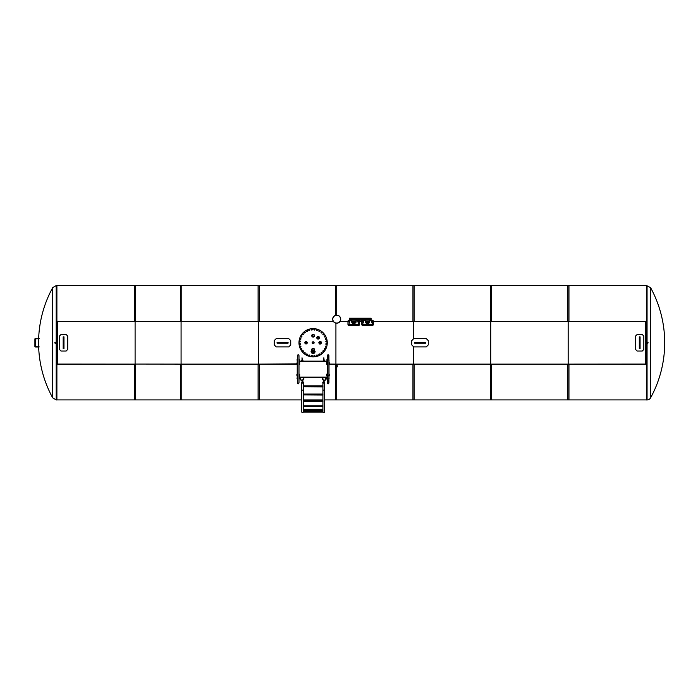 <?xml version="1.0" encoding="UTF-8"?>
<svg xmlns="http://www.w3.org/2000/svg" width="698" height="698" viewBox="0 0 698 698"><rect width="100%" height="100%" fill="white"/><g stroke="black" fill="none" stroke-linecap="round" stroke-linejoin="round"><path stroke-width="1.05" d="M313.123 343.556A0.803 0.803 0 0 1 312.434 342.36A0.803 0.803 0 0 1 313.812 342.36A0.803 0.803 0 0 1 313.123 343.556M312.154 342.762A0.977 0.977 0 0 1 313.123 341.784A0.977 0.977 0 0 1 314.1 342.762A0.977 0.977 0 0 1 313.123 343.73A0.977 0.977 0 0 1 312.154 342.762A0.977 0.977 0 0 1 313.123 341.784A0.977 0.977 0 0 1 314.1 342.762A0.977 0.977 0 0 1 313.123 343.73A0.977 0.977 0 0 1 312.154 342.762A0.995 0.995 0 0 1 313.123 341.767A0.995 0.995 0 0 1 314.117 342.762A0.995 0.995 0 0 1 313.123 343.748A0.995 0.995 0 0 1 312.128 342.762M645.589 321.464L645.589 364.051L645.589 321.464M490.755 364.051L490.755 321.464L490.755 364.051M568.172 321.464L568.172 364.051L568.172 321.464M413.338 364.051L413.338 346.845L413.338 364.051M413.338 338.67L413.338 321.464L413.338 338.67M258.496 364.051L258.496 321.464L258.496 364.051M335.921 323.13L335.921 364.051L335.921 323.13M181.079 364.051L181.079 321.464L181.079 364.051M411.759 340.598L413.731 338.635L426.304 338.635L428.267 340.598L428.267 344.917L426.304 346.889L413.731 346.889L411.759 344.917L411.759 340.598M414.612 342.369L425.614 342.369L425.614 343.154L414.612 343.154L414.612 342.369M274.218 340.598L276.181 338.635L288.763 338.635L290.726 340.598L290.726 344.917L288.763 346.889L276.181 346.889L274.218 344.917L274.218 340.598M277.071 342.369L288.073 342.369L288.073 343.154L277.071 343.154L277.071 342.369M643.818 349.471L643.818 336.043L642.247 334.482L637.143 334.482L635.573 336.043L635.573 349.471L637.143 351.042L642.247 351.042L643.818 349.471M640.083 336.864L640.083 348.651L639.298 348.651L639.298 336.864L640.083 336.864M646.374 364.112L567.779 364.112L567.779 399.902L646.374 399.902M646.374 285.622L567.779 285.622L567.779 321.403L646.374 321.403M646.374 321.464L567.779 321.403M646.374 364.051L567.779 364.112M568.957 321.403L568.957 285.622L490.362 285.622L490.362 321.403L568.957 321.464L490.362 321.403M568.957 399.902L568.957 364.112L490.362 364.112L490.362 399.902L568.957 399.902M490.362 364.112L568.957 364.112M491.54 321.403L491.54 285.622L412.946 285.622L412.946 321.403L491.54 321.464L412.946 321.403M491.54 399.902L491.54 364.112L412.946 364.112L412.946 399.902L491.54 399.902M412.946 364.112L491.54 364.112M373.386 321.403L414.123 321.403L414.123 285.622L335.52 285.622L335.52 315.33M414.123 399.902L414.123 364.112L335.52 364.112L335.52 399.902L414.123 399.902M340.057 321.403L347.962 321.403M359.636 321.403L361.721 321.403M335.52 364.112L414.123 364.112M373.386 321.464L414.123 321.403M361.721 321.464L359.636 321.464M347.962 321.464L340.022 321.464M336.706 315.147L336.706 285.622L258.103 285.622L258.103 321.403L333.347 321.403M324.579 399.902L336.706 399.902L336.706 367.549M336.436 367.104L335.904 365.874L336.706 365.42L336.706 364.112L329.037 364.112M296.868 364.112L258.103 364.112L258.103 399.902L301.676 399.902M329.377 364.051L336.706 364.112M333.382 321.464L258.103 321.403M297.427 363.859L258.103 364.112M329.011 361.145L329.011 377.452M297.235 377.452L297.235 361.145M298.988 361.302L327.257 361.302M298.988 361.145L327.257 361.145M327.257 377.295L298.988 377.295M327.257 377.452L298.988 377.452M328.924 359.74A0.951 0.951 0 0 1 328.924 360.648M327.257 360.648A0.951 0.951 0 0 1 327.257 359.74M298.988 359.74A0.951 0.951 0 0 1 298.988 360.648M297.322 360.648A0.951 0.951 0 0 1 297.322 359.74M297.182 378.072L297.217 378.508M298.988 377.95A0.951 0.951 0 0 1 298.988 378.857M297.322 378.857A0.951 0.951 0 0 1 297.322 377.95M328.924 377.95A0.951 0.951 0 0 1 328.924 378.857M327.257 378.857A0.951 0.951 0 0 1 327.257 377.95M328.924 360.849L328.924 377.749M297.322 377.749L297.322 360.849M302.025 359.967L301.632 361.145M324.622 361.145L324.23 359.967M327.257 361.494L298.988 361.494M298.988 377.095L327.257 377.095M327.144 378.726L327.144 378.072M326.716 378.072L327.092 378.813M299.076 378.639L299.076 378.168M299.11 378.072L299.154 378.813L299.529 378.072M299.076 360.43L299.076 359.959M299.11 359.871L299.154 360.604L299.529 359.871M326.716 359.871L327.092 360.604M323.837 360.883L323.837 360.229M323.41 360.229L323.785 360.962M303.002 360.744L302.792 360.142L302.836 360.883M301.606 360.761L301.335 360.247M302.417 360.229L302.792 360.962M302.025 361.145L302.025 357.804L302.417 361.145M323.837 361.145L323.837 357.804L324.23 361.145M300.69 377.452L300.69 379.415L300.219 379.415L300.69 379.415A0.55 0.55 0 0 0 301.239 379.965L301.239 380.436L302.313 379.965M302.705 379.965L302.81 380.436L302.81 379.965A0.55 0.55 0 0 0 303.36 379.415L303.831 379.415L303.36 379.415L303.36 377.452M322.886 377.452L322.886 379.415L322.415 379.415L322.886 379.415A0.55 0.55 0 0 0 323.436 379.965L323.436 380.436L323.549 379.965M323.942 379.965L325.015 380.436L325.015 379.965A0.55 0.55 0 0 0 325.565 379.415L326.036 379.415L325.565 379.415L325.565 377.452M298.988 363.571L299.599 363.475L298.988 363.388M298.988 362.672L299.678 362.672L298.988 363.1M299.678 362.672L298.988 362.515M298.988 364.443L299.678 364.443L299.678 363.1M296.947 364.243L296.833 363.161M296.912 363.789L296.912 363.161M298.988 375.358L299.599 375.271L298.988 375.175M298.988 375.646L299.678 375.646L299.678 374.303L298.988 374.303M299.678 375.646L298.988 375.681L299.678 376.231L298.988 376.231M296.868 374.503L297.427 374.887M297.095 375.934L296.833 374.957M296.929 375.803L296.912 374.957M327.257 375.027L326.647 375.114L327.257 375.21M327.257 375.925L326.568 375.925L327.257 375.498M326.568 375.925L327.257 376.082M327.257 374.739L326.568 374.739L327.257 374.704L326.568 374.154L327.257 374.154M326.568 374.739L326.568 375.498M329.377 375.882L328.819 375.498M329.273 374.451L329.299 375.681M329.395 375.463L329.395 374.564M329.037 375.192L329.037 374.739M327.257 363.239L326.647 363.326L327.257 363.414M327.257 364.138L326.568 364.138L327.257 363.702M326.568 364.138L327.257 364.286M327.257 362.951L326.568 362.951L327.257 362.908L326.568 362.367L327.257 362.367M326.568 362.951L326.568 363.702M329.273 362.663L329.299 363.894M329.395 363.675L329.316 362.977M329.037 378.639L329.063 378.072M297.182 378.604L296.912 378.098M297.182 360.395L296.912 359.889M329.037 360.43L329.063 359.871M322.912 382.905L322.912 385.881M322.912 386.867L322.912 389.597A0.829 0.558 0 0 0 324.579 389.597L324.579 382.905M322.947 411.951A0.829 0.829 0 0 0 324.579 411.698L324.579 389.597M301.676 382.905L301.676 389.597A0.829 0.558 0 0 0 303.342 389.597L303.342 386.867M301.676 389.597L301.676 411.698A0.829 0.829 0 0 0 303.298 411.951M322.947 412.073L303.298 412.073M303.342 411.009L322.912 411.009M303.298 411.995L322.947 411.995M322.947 410.223L303.298 410.11L322.947 410.223M303.342 409.246L322.912 409.246M323.549 382.521L323.549 379.887M303.298 394.902L322.947 395.016L322.947 394.152L303.298 394.152L303.298 394.902L322.947 394.902M322.912 394.038L303.342 394.038M303.298 386.744L322.947 386.867L322.947 386.003L303.298 386.003L303.298 386.744L322.947 386.744M322.947 385.881L303.298 385.881M303.298 406.69L322.947 406.803L303.298 406.69L303.298 405.939M322.912 405.826L303.342 405.826M303.298 401.577L322.947 401.699L322.947 400.835L303.298 400.835L303.298 401.577L322.947 401.577M322.912 400.713L303.342 400.713M301.527 382.487A0.986 0.654 0 0 0 303.482 382.487M303.49 382.556L303.49 382.408A0.986 0.654 0 0 0 302.705 381.771M302.313 381.771A0.986 0.654 0 0 0 302.504 383.062A0.986 0.654 0 0 0 303.49 382.408M323.942 379.887L323.942 382.443M322.764 382.487A0.986 0.654 0 0 0 324.718 382.487M324.727 382.556L324.727 382.408A0.986 0.654 0 0 0 323.942 381.771M323.549 381.771A0.986 0.654 0 0 0 323.741 383.062A0.986 0.654 0 0 0 324.727 382.408M297.374 378.124L297.374 378.674L297.374 378.124M297.453 378.848A0.829 0.829 0 0 1 297.322 378.403M298.988 378.403A0.829 0.829 0 0 1 298.866 378.848M298.395 383.76L297.915 383.76M297.322 382.862L297.453 382.356M298.866 382.356L298.988 382.862M298.988 355.631C298.439 354.558 297.88 354.558 297.322 355.631L297.322 382.966C297.88 384.04 298.439 384.04 298.988 382.966L298.988 355.631M297.915 354.828L298.395 354.828M298.988 355.736L298.866 356.233M297.453 356.233L297.322 355.736M297.374 359.915L297.374 360.473L297.374 359.915M298.866 359.749A0.829 0.829 0 0 1 298.988 360.194M297.322 360.194A0.829 0.829 0 0 1 297.453 359.749M328.88 378.124L328.88 378.674M327.388 378.848A0.829 0.829 0 0 1 327.257 378.403L327.257 378.403M328.793 382.356L328.924 378.403A0.829 0.829 0 0 1 328.793 378.848M328.33 383.76L327.851 383.76M327.257 382.862L327.388 382.356M328.924 355.631C328.365 354.558 327.816 354.558 327.257 355.631L327.257 382.966C327.816 384.04 328.365 384.04 328.924 382.966L328.924 355.631M327.851 354.828L328.33 354.828M328.793 359.749A0.829 0.829 0 0 1 328.924 360.194L328.793 356.233M327.388 356.233L327.257 355.736M327.257 360.194L327.257 360.194A0.829 0.829 0 0 1 327.388 359.749M328.88 359.915L328.88 360.473M340.633 319.178A3.926 3.926 0 0 0 336.706 315.252A3.926 3.926 0 0 0 332.772 319.178A3.926 3.926 0 0 0 336.706 323.113A3.926 3.926 0 0 0 340.633 319.178A3.926 3.926 0 0 0 336.706 315.252A3.926 3.926 0 0 0 332.772 319.178A3.926 3.926 0 0 0 336.706 323.113A3.926 3.926 0 0 0 340.633 319.178M340.729 319.178A4.031 4.031 0 0 0 336.706 315.147A4.031 4.031 0 0 0 332.676 319.178A4.031 4.031 0 0 0 336.706 323.209A4.031 4.031 0 0 0 340.729 319.178A4.031 4.031 0 0 0 336.706 315.147A4.031 4.031 0 0 0 332.676 319.178A4.031 4.031 0 0 0 336.706 323.209A4.031 4.031 0 0 0 340.729 319.178M336.497 367.549L336.968 367.078M336.959 365.604L336.645 365.551A0.785 0.785 0 0 0 336.584 365.56L336.305 365.673A0.785 0.785 0 0 1 336.41 365.612L336.41 365.647A0.75 0.75 0 0 1 336.497 365.621L336.471 365.586A0.785 0.785 0 0 1 336.584 365.569L336.576 365.604A0.75 0.75 0 0 1 336.829 365.604L336.82 365.56A0.785 0.785 0 0 1 336.933 365.586L336.907 365.621A0.75 0.75 0 0 1 336.994 365.647L336.994 365.604A0.785 0.785 0 0 0 336.933 365.586M337.256 366.337A0.55 0.55 0 0 1 336.427 366.816A0.55 0.55 0 0 1 336.427 365.857A0.55 0.55 0 0 1 337.256 366.337M336.706 365.42L337.5 365.874L336.968 367.104M647.919 342.762L647.369 343.076L647.369 342.439L647.919 342.762M647.037 342.762A0.515 0.515 0 0 0 647.814 343.207A0.515 0.515 0 0 0 647.814 342.308A0.515 0.515 0 0 0 647.037 342.762M259.281 321.403L259.281 285.622L180.686 285.622L180.686 321.403L259.281 321.464L180.686 321.403M259.281 399.902L259.281 364.112L180.686 364.112L180.686 399.902L259.281 399.902M180.686 364.112L259.281 364.112M39.132 346.827L35.371 346.67L35.371 338.844L39.132 338.687M39.132 338.53L35.528 338.53M35.528 346.985L39.132 346.985M35.214 346.67L35.214 338.844M34.9 338.844L34.9 346.67M55.613 342.98L54.985 342.901L55.369 342.395L55.613 342.98M54.915 342.439A0.515 0.515 0 0 0 55.255 343.276A0.515 0.515 0 0 0 55.805 342.561A0.515 0.515 0 0 0 54.915 342.439M67.706 349.471L67.706 336.043L66.136 334.482L61.023 334.482L59.452 336.043L59.452 349.471L61.023 351.042L66.136 351.042L67.706 349.471M63.972 336.864L63.972 348.651L63.186 348.651L63.186 336.864L63.972 336.864M650.58 287.663L646.374 285.578L646.374 399.937L647.063 399.937A4.005 4.005 0 0 0 650.58 397.86A114.559 114.559 0 0 0 650.58 287.663L650.58 397.86M134.627 364.112L134.627 399.902L181.785 399.902L181.785 364.112L134.627 364.051L181.785 364.112M134.627 285.622L134.627 321.403L181.785 321.403L181.785 285.622L134.627 285.622M181.785 321.403L134.627 321.403M57.681 364.051L57.681 321.464L57.681 364.051M135.098 321.464L135.098 364.051L135.098 321.464M56.896 399.937L56.896 285.578L56.206 285.578L56.206 399.937L56.896 399.937M38.652 346.985A114.559 114.559 0 0 0 52.699 397.86L52.699 287.663L56.206 285.578M56.896 321.403L135.491 321.403L135.491 285.622L56.896 285.622M56.896 399.902L135.491 399.902L135.491 364.112L56.896 364.112M56.896 364.051L135.491 364.112M56.896 321.464L135.491 321.403M313.123 328.61A14.143 14.143 0 0 1 325.373 349.829A14.143 14.143 0 0 1 300.873 349.829A14.143 14.143 0 0 1 313.123 328.61M313.289 334.726A0.977 0.977 0 0 1 313.873 336.305A0.977 0.977 0 0 1 312.207 336.026A0.977 0.977 0 0 1 313.289 334.726M314.484 335.921A1.379 1.379 0 0 1 312.887 337.047A1.379 1.379 0 0 1 311.762 335.45A1.379 1.379 0 0 1 313.358 334.325A1.379 1.379 0 0 1 314.484 335.921M314.336 350.579A1.422 1.422 0 0 0 313.323 348.424A1.422 1.422 0 0 1 314.336 350.579A1.422 1.422 0 0 0 313.323 348.424L312.931 348.424A1.422 1.422 0 0 0 311.91 350.579A1.422 1.422 0 0 1 312.931 348.424A1.422 1.422 0 0 0 311.91 350.579M314.187 350.361A1.187 1.187 0 0 0 314.309 349.829A1.187 1.187 0 0 1 314.187 350.361A1.187 1.187 0 0 0 313.376 348.668A1.187 1.187 0 0 0 311.936 349.881L311.936 349.907A1.204 1.117 0 0 1 311.945 349.838A25.512 9.763 0 0 0 311.945 349.855A1.204 1.108 180 0 0 311.936 349.925L311.936 349.907A1.213 1.126 0 0 1 311.936 349.829A1.187 1.187 0 0 0 311.936 349.881M311.936 350.283L311.936 350.806M314.309 350.806L314.309 349.829A1.187 1.187 0 0 0 313.123 348.642A1.187 1.187 0 0 0 311.936 349.829L311.936 350.038M314.842 351.94A1.719 1.222 180 0 0 314.85 351.897A1.719 1.222 180 0 0 314.815 351.661L315.322 351.897L314.842 352.089M315.322 351.844L314.815 351.661M311.404 352.089L310.933 351.897L311.43 351.661A1.719 1.222 180 0 0 311.404 351.897A1.719 1.222 180 0 0 311.404 351.94M312.128 350.85A1.405 0.995 -0 0 1 312.879 350.571L313.454 350.701A1.719 1.222 180 0 0 313.123 350.675A1.719 1.222 180 0 0 312.8 350.701L312.8 350.64A1.719 1.222 -0 0 0 311.43 351.609L310.933 351.844M313.376 350.44L312.87 350.527A1.405 0.995 180 0 0 312.783 350.544L312.87 350.501M314.815 351.609A1.719 1.222 -0 0 0 313.454 350.64L313.358 350.588A1.405 0.995 -0 0 1 314.117 350.85M311.421 352.176A1.719 1.222 -0 0 1 311.404 351.993A1.719 1.222 -0 0 1 313.123 350.771A1.719 1.222 -0 0 1 314.85 351.993A1.719 1.222 -0 0 1 314.824 352.176M306.047 341.575A1.187 1.187 0 0 1 307.076 343.346A1.187 1.187 0 0 1 305.026 343.346A1.187 1.187 0 0 1 306.047 341.575M306.518 343.233L305.576 343.233L305.576 342.29L306.518 342.29L306.518 343.233M320.042 342.465L320.042 343.05L320.042 342.448L321.368 342.648L320.225 342.448M320.399 343.154L319.876 342.919L320.277 342.325A0.454 0.454 0 0 0 319.824 342.762A0.454 0.454 0 0 0 320.277 343.207A0.454 0.454 0 0 1 319.824 342.762A0.454 0.454 0 0 1 320.609 342.448L321.289 342.639L320.583 342.448A0.454 0.454 0 0 0 320.277 342.308L320.399 342.369M320.522 343.076L320.583 343.076A0.454 0.454 0 0 1 320.277 343.207A0.454 0.454 0 0 0 320.609 343.067L320.042 343.076M320.696 343.311A0.75 0.75 0 0 0 320.81 343.18A0.75 0.75 0 0 1 320.696 343.311A0.75 0.75 0 0 0 320.81 343.18L321.412 343.128M319.806 342.631L319.536 342.448A0.733 0.733 0 0 1 320.81 342.352L320.836 342.325A0.75 0.75 0 0 0 319.518 342.448A0.75 0.75 0 0 1 320.81 342.334A0.75 0.75 0 0 0 320.199 342.011M321.028 342.962L321.237 342.43L321.028 342.962M319.85 343.425A0.75 0.75 0 0 1 319.518 343.076A0.75 0.75 0 0 0 319.85 343.425A0.733 0.733 0 0 1 319.536 343.076L319.806 342.884M321.159 343.189L320.914 343.992L319.483 343.992L318.768 342.762L319.483 341.523L320.914 341.523L321.377 342.325M320.967 342.98L321.237 342.334L320.94 342.988M320.609 343.974L319.946 343.957M319.876 343.974L320.696 343.957L320.696 343.058L320.277 343.303L320.748 342.997M319.553 342.823L319.824 343.285A0.646 0.646 0 0 0 319.85 343.311A0.646 0.646 0 0 1 319.824 343.285L320.303 343.451M319.728 342.517L319.824 342.229A0.646 0.646 0 0 1 319.928 342.168L320.461 342.212A0.611 0.611 0 0 1 320.548 342.256A0.646 0.646 0 0 0 320.469 342.168L320.461 342.212M319.824 342.229A0.646 0.646 0 0 1 319.928 342.168L320.469 342.168A0.646 0.646 0 0 1 320.574 342.229M319.728 342.997L320.251 342.229L320.748 342.517M321.237 343.18L320.775 343.093M319.85 343.957L319.85 343.058L320.33 343.451M320.626 343.058A0.462 0.462 0 0 1 319.928 343.067A0.462 0.462 0 0 1 319.972 342.413A0.462 0.462 0 0 1 320.626 342.456M309.135 355.247L309.354 355.84L309.135 355.247M309.249 355.23L308.97 355.701L309.519 355.701L309.249 355.23M309.685 355.544A0.445 0.445 0 0 0 309.022 355.16A0.445 0.445 0 0 0 309.022 355.928A0.445 0.445 0 0 0 309.685 355.544M309.519 355.073L309.519 356.015L308.97 356.015L308.97 355.073L309.519 355.073M308.656 355.544A0.593 0.593 0 0 0 309.537 356.059A0.593 0.593 0 0 0 309.537 355.038A0.593 0.593 0 0 0 308.656 355.544M311.648 355.788L311.98 356.32L311.648 355.788M311.753 355.744L311.578 356.259L312.111 356.154L311.753 355.744M312.25 355.971A0.445 0.445 0 0 0 311.526 355.727A0.445 0.445 0 0 0 311.674 356.477A0.445 0.445 0 0 0 312.25 355.971M311.989 355.544L312.172 356.469L311.64 356.573L311.282 356.163L311.989 355.544M311.238 356.172A0.593 0.593 0 0 0 312.207 356.495A0.593 0.593 0 0 0 312.006 355.5A0.593 0.593 0 0 0 311.238 356.172M314.257 355.858L314.353 356.312L314.257 355.858M314.222 355.823L314.65 356.285L314.222 355.823M314.309 355.762L314.24 356.303L314.746 356.093L314.309 355.762M314.842 355.884A0.445 0.445 0 0 0 314.083 355.788A0.445 0.445 0 0 0 314.379 356.495A0.445 0.445 0 0 0 314.842 355.884M314.501 355.518L314.868 356.39L314.362 356.591L313.934 356.259L314.501 355.518M313.891 356.277A0.593 0.593 0 0 0 314.903 356.416A0.593 0.593 0 0 0 314.51 355.474A0.593 0.593 0 0 0 313.891 356.277M316.787 355.387L317.25 355.439L316.787 355.387M316.752 355.361L317.258 355.727L316.752 355.361M316.831 355.282L316.866 355.823L317.32 355.526L316.831 355.282M317.372 355.299A0.445 0.445 0 0 0 316.604 355.352A0.445 0.445 0 0 0 317.032 355.989A0.445 0.445 0 0 0 317.372 355.299M316.971 355.003L317.459 355.238L317.04 356.085L316.552 355.849L316.971 355.003M316.517 355.875A0.593 0.593 0 0 0 317.529 355.806A0.593 0.593 0 0 0 316.962 354.959A0.593 0.593 0 0 0 316.517 355.875M319.134 354.41L319.71 354.671L319.134 354.41M319.204 354.322L319.344 354.846L319.728 354.462L319.204 354.322M319.736 354.226A0.445 0.445 0 0 0 318.995 354.427A0.445 0.445 0 0 0 319.536 354.968A0.445 0.445 0 0 0 319.736 354.226M319.283 354.017L319.806 354.156L319.562 355.064L318.899 354.401L319.283 354.017M319.003 354.959A0.593 0.593 0 0 0 319.989 354.697A0.593 0.593 0 0 0 319.274 353.973A0.593 0.593 0 0 0 319.003 354.959M321.342 353.022L321.787 352.891L321.342 353.022M321.298 353.014L321.909 353.162L321.298 353.014M321.342 352.909L321.577 353.397L321.883 352.944L321.342 352.909M321.848 352.717A0.445 0.445 0 0 0 321.159 353.057A0.445 0.445 0 0 0 321.795 353.485A0.445 0.445 0 0 0 321.848 352.717M321.359 352.595L322.144 353.118L321.839 353.572L321.054 353.048L321.359 352.595M321.272 353.581A0.593 0.593 0 0 0 322.188 353.127A0.593 0.593 0 0 0 321.342 352.56A0.593 0.593 0 0 0 321.272 353.581M323.139 351.225L323.767 351.251L323.139 351.225M323.165 351.111L323.497 351.548L323.706 351.042L323.165 351.111M323.619 350.824A0.445 0.445 0 0 0 323.017 351.295A0.445 0.445 0 0 0 323.724 351.583A0.445 0.445 0 0 0 323.619 350.824M323.122 350.806L323.663 350.728L323.785 351.67L323.244 351.74L323.122 350.806M323.226 351.783A0.593 0.593 0 0 0 324.038 351.155A0.593 0.593 0 0 0 323.095 350.762A0.593 0.593 0 0 0 323.226 351.783M324.596 349.105L325.216 349.009L324.596 349.105M324.596 348.991L325.006 349.358L325.111 348.817L324.596 348.991M324.998 348.625A0.445 0.445 0 0 0 324.491 349.201A0.445 0.445 0 0 0 325.242 349.349A0.445 0.445 0 0 0 324.998 348.625M324.5 348.695L325.425 348.878L325.32 349.419L324.396 349.236L324.5 348.695M324.797 349.637A0.593 0.593 0 0 0 325.469 348.869A0.593 0.593 0 0 0 324.465 348.668A0.593 0.593 0 0 0 324.797 349.637M325.617 346.749L326.202 346.531L325.617 346.749M325.6 346.636L326.071 346.906L326.071 346.365L325.6 346.636M325.914 346.191A0.445 0.445 0 0 0 325.53 346.854A0.445 0.445 0 0 0 326.289 346.854A0.445 0.445 0 0 0 325.914 346.191M325.442 346.365L325.914 346.095L326.385 346.906L325.914 347.185L325.442 346.365M325.914 347.229A0.593 0.593 0 0 0 326.42 346.339A0.593 0.593 0 0 0 325.399 346.339A0.593 0.593 0 0 0 325.914 347.229M326.149 344.227L326.69 343.905L326.149 344.227M326.114 344.131L326.629 344.306L326.524 343.774L326.114 344.131M326.332 343.634A0.445 0.445 0 0 0 326.088 344.358A0.445 0.445 0 0 0 326.839 344.21A0.445 0.445 0 0 0 326.332 343.634M325.905 343.896L326.315 343.529L326.934 344.245L326.01 344.428L325.905 343.896M326.533 344.646A0.593 0.593 0 0 0 326.865 343.678A0.593 0.593 0 0 0 325.861 343.878A0.593 0.593 0 0 0 326.533 344.646M326.228 341.627L326.359 341.191L326.228 341.627M326.193 341.662L326.655 341.235L326.193 341.662M326.132 341.566L326.673 341.636L326.463 341.139L326.132 341.566M326.254 341.043A0.445 0.445 0 0 0 326.149 341.802A0.445 0.445 0 0 0 326.856 341.505A0.445 0.445 0 0 0 326.254 341.043M325.879 341.374L326.751 341.017L326.961 341.523L326.088 341.88L325.879 341.374M326.647 341.994A0.593 0.593 0 0 0 326.777 340.982A0.593 0.593 0 0 0 325.835 341.374A0.593 0.593 0 0 0 326.647 341.994M325.757 339.097L325.8 338.635L325.757 339.097M325.722 339.132L326.097 338.626L325.722 339.132M325.652 339.054L326.193 339.019L325.887 338.565L325.652 339.054M325.661 338.513A0.445 0.445 0 0 0 325.713 339.272A0.445 0.445 0 0 0 326.35 338.853A0.445 0.445 0 0 0 325.661 338.513M325.364 338.914L326.149 338.39L326.455 338.844L325.669 339.368L325.364 338.914M326.236 339.368A0.593 0.593 0 0 0 326.167 338.347A0.593 0.593 0 0 0 325.32 338.914A0.593 0.593 0 0 0 326.236 339.368M324.779 336.741L325.041 336.174L324.779 336.741M324.683 336.68L325.216 336.541L324.823 336.157L324.683 336.68M324.596 336.148A0.445 0.445 0 0 0 324.797 336.89A0.445 0.445 0 0 0 325.338 336.349A0.445 0.445 0 0 0 324.596 336.148M324.378 336.602L325.05 335.93L325.434 336.323L324.771 336.986L324.378 336.602M325.32 336.872A0.593 0.593 0 0 0 325.059 335.886A0.593 0.593 0 0 0 324.334 336.611A0.593 0.593 0 0 0 325.32 336.872M323.392 334.543L323.261 334.098L323.392 334.543M323.375 334.586L323.523 333.976L323.375 334.586M323.279 334.543L323.767 334.298L323.314 334.002L323.279 334.543M323.087 334.037A0.445 0.445 0 0 0 323.427 334.726A0.445 0.445 0 0 0 323.846 334.089A0.445 0.445 0 0 0 323.087 334.037M322.965 334.525L323 333.976L323.942 334.037L323.907 334.586L322.965 334.525M323.942 334.612A0.593 0.593 0 0 0 323.488 333.696A0.593 0.593 0 0 0 322.921 334.543A0.593 0.593 0 0 0 323.942 334.612M321.586 332.745L321.612 332.117L321.586 332.745M321.481 332.719L321.909 332.388L321.412 332.178L321.481 332.719M321.193 332.257A0.445 0.445 0 0 0 321.656 332.867A0.445 0.445 0 0 0 321.953 332.161A0.445 0.445 0 0 0 321.193 332.257M321.167 332.763L321.097 332.222L322.031 332.1L321.673 332.972L321.167 332.763M322.144 332.658A0.593 0.593 0 0 0 321.525 331.847A0.593 0.593 0 0 0 321.132 332.789A0.593 0.593 0 0 0 322.144 332.658M319.475 331.288L319.37 330.66L319.475 331.288M319.361 331.28L319.719 330.869L319.187 330.765L319.361 331.28M318.986 330.887A0.445 0.445 0 0 0 319.562 331.393A0.445 0.445 0 0 0 319.71 330.643A0.445 0.445 0 0 0 318.986 330.887M319.065 331.384L319.248 330.459L319.78 330.564L319.597 331.489L319.065 331.384M319.998 331.088A0.593 0.593 0 0 0 319.23 330.416A0.593 0.593 0 0 0 319.03 331.419A0.593 0.593 0 0 0 319.998 331.088M317.093 330.224L317.171 329.77L317.093 330.224M317.11 330.267L316.892 329.674L317.11 330.267M317.005 330.285L317.276 329.814L316.726 329.814L317.005 330.285M316.56 329.971A0.445 0.445 0 0 0 317.224 330.355A0.445 0.445 0 0 0 317.224 329.587A0.445 0.445 0 0 0 316.56 329.971M316.726 330.442L316.726 329.5L317.276 329.5L317.276 330.442L316.726 330.442M317.59 329.971A0.593 0.593 0 0 0 316.709 329.465A0.593 0.593 0 0 0 316.709 330.486A0.593 0.593 0 0 0 317.59 329.971M314.571 329.692L314.562 329.229L314.571 329.692M314.597 329.726L314.266 329.194L314.597 329.726M314.493 329.77L314.667 329.255L314.135 329.36L314.493 329.77M314.004 329.543A0.445 0.445 0 0 0 314.728 329.796A0.445 0.445 0 0 0 314.58 329.046A0.445 0.445 0 0 0 314.004 329.543M314.257 329.98L313.899 329.569L314.606 328.941L314.964 329.351L314.257 329.98M315.016 329.343A0.593 0.593 0 0 0 314.048 329.02A0.593 0.593 0 0 0 314.248 330.023A0.593 0.593 0 0 0 315.016 329.343M311.936 329.753L312.006 329.212L311.5 329.421L311.936 329.753M311.404 329.631A0.445 0.445 0 0 0 312.163 329.726A0.445 0.445 0 0 0 311.875 329.02A0.445 0.445 0 0 0 311.404 329.631M311.744 329.997L311.308 329.665L311.884 328.924L312.25 329.796L311.744 329.997M312.355 329.238A0.593 0.593 0 0 0 311.343 329.098A0.593 0.593 0 0 0 311.736 330.049A0.593 0.593 0 0 0 312.355 329.238M309.502 330.154L308.987 329.788L309.502 330.154M309.423 330.233L309.389 329.692L308.935 329.988L309.423 330.233M308.874 330.215A0.445 0.445 0 0 0 309.642 330.171A0.445 0.445 0 0 0 309.214 329.535A0.445 0.445 0 0 0 308.874 330.215M309.284 330.512L308.795 330.276L309.214 329.43L309.738 330.215L309.284 330.512M309.738 329.648A0.593 0.593 0 0 0 308.717 329.709A0.593 0.593 0 0 0 309.284 330.564A0.593 0.593 0 0 0 309.738 329.648M307.068 331.088L306.605 331.131L307.068 331.088M307.111 331.105L306.544 330.843L307.111 331.105M307.05 331.192L306.911 330.669L306.518 331.053L307.05 331.192M306.509 331.288A0.445 0.445 0 0 0 307.251 331.088A0.445 0.445 0 0 0 306.71 330.547A0.445 0.445 0 0 0 306.509 331.288M306.963 331.498L306.3 330.835L306.684 330.451L307.356 331.114L306.963 331.498M307.242 330.555A0.593 0.593 0 0 0 306.256 330.826A0.593 0.593 0 0 0 306.98 331.541A0.593 0.593 0 0 0 307.242 330.555M304.956 332.501L304.345 332.353L304.956 332.501M304.913 332.606L304.668 332.117L304.363 332.571L304.913 332.606M304.398 332.798A0.445 0.445 0 0 0 305.087 332.457A0.445 0.445 0 0 0 304.45 332.03A0.445 0.445 0 0 0 304.398 332.798M304.886 332.92L304.101 332.396L304.407 331.943L305.192 332.466L304.886 332.92M304.974 331.943A0.593 0.593 0 0 0 304.058 332.388A0.593 0.593 0 0 0 304.913 332.955A0.593 0.593 0 0 0 304.974 331.943M303.106 334.298L302.478 334.272L303.106 334.298M303.089 334.403L302.757 333.967L302.548 334.473L303.089 334.403M302.627 334.691A0.445 0.445 0 0 0 303.237 334.22A0.445 0.445 0 0 0 302.522 333.932A0.445 0.445 0 0 0 302.627 334.691M303.124 334.717L302.583 334.787L302.461 333.853L303.002 333.775L303.124 334.717M303.019 333.74A0.593 0.593 0 0 0 302.208 334.359A0.593 0.593 0 0 0 303.15 334.752A0.593 0.593 0 0 0 303.019 333.74M301.606 336.419L301.17 336.253L301.606 336.419M301.649 336.41L301.03 336.506L301.649 336.41M301.649 336.523L301.239 336.166L301.135 336.698L301.649 336.523M301.257 336.89A0.445 0.445 0 0 0 301.763 336.314A0.445 0.445 0 0 0 301.004 336.166A0.445 0.445 0 0 0 301.257 336.89M301.745 336.82L300.821 336.637L300.934 336.104L301.449 335.921L301.745 336.82M301.457 335.878A0.593 0.593 0 0 0 300.786 336.645A0.593 0.593 0 0 0 301.78 336.846A0.593 0.593 0 0 0 301.457 335.878M300.585 338.792L300.131 338.704L300.585 338.792M300.637 338.774L300.044 338.984L300.637 338.774M300.655 338.879L300.184 338.609L300.184 339.149L300.655 338.879M300.341 339.324A0.445 0.445 0 0 0 300.725 338.661A0.445 0.445 0 0 0 299.957 338.661A0.445 0.445 0 0 0 300.341 339.324M300.812 339.149L299.87 339.149L299.87 338.609L300.341 338.338L300.812 339.149M300.341 338.286A0.593 0.593 0 0 0 299.826 339.176A0.593 0.593 0 0 0 300.847 339.176A0.593 0.593 0 0 0 300.341 338.286M300.053 341.313L299.59 341.322L300.053 341.313M300.096 341.287L299.555 341.61L300.096 341.287M300.131 341.383L299.616 341.209L299.73 341.75L300.131 341.383M299.913 341.88A0.445 0.445 0 0 0 300.157 341.156A0.445 0.445 0 0 0 299.407 341.305A0.445 0.445 0 0 0 299.913 341.88M300.341 341.627L299.416 341.811L299.311 341.27L300.236 341.086L300.341 341.627M299.712 340.868A0.593 0.593 0 0 0 299.381 341.837A0.593 0.593 0 0 0 300.384 341.636A0.593 0.593 0 0 0 299.712 340.868M300.027 343.887L299.573 343.992L300.027 343.887M300.061 343.852L299.599 344.28L300.061 343.852M300.114 343.948L299.582 343.878L299.782 344.376L300.114 343.948M299.992 344.472A0.445 0.445 0 0 0 300.096 343.713A0.445 0.445 0 0 0 299.39 344.009A0.445 0.445 0 0 0 299.992 344.472M300.367 344.14L300.035 344.568L299.285 344.001L299.616 343.564L300.367 344.14M299.599 343.521A0.593 0.593 0 0 0 299.468 344.533A0.593 0.593 0 0 0 300.41 344.149A0.593 0.593 0 0 0 299.599 343.521M300.524 346.382L300.149 346.889L300.524 346.382M300.602 346.461L300.053 346.496L300.358 346.95L300.602 346.461M300.585 347.002A0.445 0.445 0 0 0 300.533 346.243A0.445 0.445 0 0 0 299.896 346.662A0.445 0.445 0 0 0 300.585 347.002M300.882 346.601L300.096 347.124L299.791 346.67L300.576 346.147L300.882 346.601M300.009 346.147A0.593 0.593 0 0 0 300.079 347.168A0.593 0.593 0 0 0 300.925 346.601A0.593 0.593 0 0 0 300.009 346.147M301.475 348.773L301.204 349.34L301.475 348.773M301.562 348.834L301.039 348.974L301.423 349.358L301.562 348.834M301.649 349.366A0.445 0.445 0 0 0 301.457 348.634A0.445 0.445 0 0 0 300.917 349.175A0.445 0.445 0 0 0 301.649 349.366M301.868 348.913L301.728 349.445L300.812 349.201L300.951 348.668L301.868 348.913M300.925 348.642A0.593 0.593 0 0 0 301.187 349.628A0.593 0.593 0 0 0 301.911 348.904A0.593 0.593 0 0 0 300.925 348.642M302.871 350.928L302.723 351.539L302.871 350.928M302.967 350.972L302.478 351.216L302.932 351.513L302.967 350.972M303.159 351.478A0.445 0.445 0 0 0 302.827 350.797A0.445 0.445 0 0 0 302.4 351.434A0.445 0.445 0 0 0 303.159 351.478M303.281 350.989L303.246 351.539L302.304 351.478L302.339 350.928L303.281 350.989M302.304 350.911A0.593 0.593 0 0 0 302.757 351.827A0.593 0.593 0 0 0 303.325 350.972A0.593 0.593 0 0 0 302.304 350.911M304.66 352.769L304.633 353.397L304.66 352.769M304.764 352.795L304.337 353.127L304.843 353.336L304.764 352.795M305.052 353.258A0.445 0.445 0 0 0 304.59 352.647A0.445 0.445 0 0 0 304.293 353.354A0.445 0.445 0 0 0 305.052 353.258M305.078 352.752L304.721 353.624L304.215 353.415L304.572 352.542L305.078 352.752M304.101 352.865A0.593 0.593 0 0 0 304.721 353.668A0.593 0.593 0 0 0 305.113 352.726A0.593 0.593 0 0 0 304.101 352.865M306.78 354.235L306.876 354.854L306.78 354.235M306.884 354.235L306.527 354.645L307.059 354.75L306.884 354.235M307.26 354.628A0.445 0.445 0 0 0 306.684 354.122A0.445 0.445 0 0 0 306.535 354.872A0.445 0.445 0 0 0 307.26 354.628M307.181 354.13L306.998 355.055L306.466 354.95L306.649 354.026L307.181 354.13M306.248 354.427A0.593 0.593 0 0 0 307.015 355.099A0.593 0.593 0 0 0 307.216 354.095A0.593 0.593 0 0 0 306.248 354.427M316.848 338.12A1.335 1.335 0 0 0 319.082 338.687A1.335 1.335 0 0 0 318.454 336.462A1.335 1.335 0 0 0 316.848 338.12M317.067 338.059A1.099 1.099 0 0 0 318.916 338.521A1.099 1.099 0 0 0 318.401 336.689A1.099 1.099 0 0 0 317.067 338.059M367.925 325.504L367.122 325.547M367.2 325.556L367.916 325.573M367.558 323.357A0.523 0.523 -90.8 0 1 367.104 322.572A0.523 0.523 -90.8 0 1 368.003 322.572A0.523 0.523 -90.8 0 1 367.558 323.357A0.523 0.523 -90.8 0 1 367.035 322.834A0.523 0.523 -90.8 0 1 367.558 322.31A0.523 0.523 -90.8 0 1 368.073 322.834A0.523 0.523 -90.8 0 1 367.558 323.357M367.078 322.834A0.471 0.471 -90.8 0 1 367.794 322.424A0.471 0.471 -90.8 0 1 367.794 323.244A0.471 0.471 -90.8 0 1 367.078 322.834M361.721 321.342L361.721 324.326A1.178 1.178 89.2 0 0 362.899 325.504L362.899 324.326L361.721 324.326L361.721 321.342L362.899 321.342L362.899 320.164A1.178 1.178 89.2 0 0 361.721 321.342L361.721 324.326M372.209 320.164L371.249 320.164L372.209 320.164L372.209 321.342L373.386 321.342A1.178 1.178 89.2 0 0 372.209 320.164M349.471 319.963L371.092 319.963L371.092 318.192L349.471 318.192L349.14 320.164L371.249 320.164L369.835 320.199L369.46 322.834L370.01 320.356M372.209 325.504A1.178 1.178 89.2 0 0 373.386 324.326L372.209 324.326L372.209 325.504L362.899 325.504M373.386 321.342L373.386 324.326L373.386 321.342M365.098 320.356L365.464 322.834L365.272 320.356L363.579 320.164L363.178 322.834L363.719 320.356M365.237 320.164L365.647 322.834M371.528 320.164L369.835 320.356L369.46 322.834M362.899 325.163L362.061 325.163M362.061 324.326L362.218 325.006M373.046 324.326L373.046 325.163M372.209 325.163L372.889 325.006M371.563 320.347L371.929 322.834L371.249 320.356M371.388 320.356L371.929 322.834M363.859 320.164L363.178 322.834M362.061 321.342L362.061 320.504M362.899 320.504L362.218 320.661M372.209 320.504L373.046 320.504M373.046 321.342L372.889 320.661M368.736 322.834A1.178 1.178 89.2 0 0 367.558 321.656A1.178 1.178 89.2 0 0 366.371 322.834A1.178 1.178 -90.8 0 1 367.558 321.656A1.178 1.178 -90.8 0 1 368.736 322.834A1.178 1.178 -90.8 0 1 367.558 324.012A1.178 1.178 -90.8 0 1 366.371 322.834M368.221 322.834A0.672 0.672 -90.8 0 1 367.218 323.41A0.672 0.672 -90.8 0 1 367.218 322.258A0.672 0.672 -90.8 0 1 368.221 322.834M350.108 320.164L349.602 322.834L349.968 320.356M353.328 322.834A0.471 0.471 0 0 1 354.034 322.424A0.471 0.471 0 0 1 354.034 323.244A0.471 0.471 0 0 1 353.328 322.834M359.636 321.342A1.178 1.178 0 0 0 358.458 320.164L358.458 321.342L359.636 321.342L359.636 324.326L358.458 324.326L358.458 325.504L349.14 325.504L349.14 324.326L347.962 324.326L347.962 321.342L349.14 321.342L349.14 320.164A1.178 1.178 0 0 0 347.962 321.342M358.458 325.504A1.178 1.178 0 0 0 359.636 324.326M347.962 324.326A1.178 1.178 0 0 0 349.14 325.504M351.478 320.164L351.888 322.834L351.522 320.356L349.785 320.356L349.419 322.834M356.39 320.164L355.884 322.834L356.259 320.356M357.769 320.164L356.076 320.356L355.71 322.834M349.14 325.163L348.311 325.163M348.311 324.326L348.459 325.006M359.287 324.326L359.287 325.163M358.458 325.163L359.138 325.006M357.812 320.347L358.179 322.834L357.812 320.356L356.39 320.356M357.629 320.356L358.179 322.834M351.338 320.356L351.888 322.834M348.311 321.342L348.311 320.504M349.14 320.504L348.459 320.661M358.458 320.504L359.287 320.504M359.287 321.342L359.138 320.661M354.322 322.834A0.523 0.523 0 0 1 353.799 323.357A0.523 0.523 0 0 1 353.284 322.834A0.523 0.523 0 0 1 353.799 322.31A0.523 0.523 0 0 1 354.322 322.834M353.799 325.573L353.293 325.573L353.799 325.573M352.621 322.834A1.178 1.178 0 0 0 353.799 324.012A1.178 1.178 0 0 0 354.977 322.834A1.178 1.178 0 0 1 353.799 324.012A1.178 1.178 0 0 1 352.621 322.834A1.178 1.178 0 0 1 353.799 321.656A1.178 1.178 0 0 1 354.977 322.834M354.471 322.834A0.672 0.672 0 0 1 353.467 323.41A0.672 0.672 0 0 1 353.467 322.258A0.672 0.672 0 0 1 354.471 322.834M311.727 351.129A1.405 0.995 -0 0 1 312.896 350.274M313.35 350.274A1.405 0.995 -0 0 1 314.519 351.129M312.887 350.396L313.358 350.396M313.358 350.317L312.887 350.317M416.994 342.369L416.994 343.154M423.232 342.369L423.232 343.154M279.453 342.369L279.453 343.154M285.691 342.369L285.691 343.154M640.083 340.301L639.298 340.301M640.083 345.213L639.298 345.213M298.988 361.206L327.257 361.206M327.257 377.391L298.988 377.391M298.988 363.859L299.678 363.859L298.988 363.894M298.988 363.902L299.678 363.902M298.988 364.286L299.678 364.286M296.999 362.864L296.964 363.405M296.947 363.571L296.999 364.094M296.999 363.012L296.999 363.946M298.988 374.852L299.678 374.852L298.988 374.887M298.988 374.46L299.678 374.46M298.988 374.843L299.678 374.843M298.988 376.074L299.678 376.074M296.999 374.651L296.964 375.192M296.947 375.358L296.999 375.882M296.999 374.8L296.999 375.733M327.257 374.311L326.568 374.311M329.247 375.733L329.037 375.21M329.247 375.585L329.247 374.651M327.257 362.524L326.568 362.524M329.247 363.946L329.037 363.422M329.247 363.798L329.299 363.239M303.342 411.131L322.912 411.131M303.342 409.36L322.912 409.36M322.912 405.939L303.342 405.939M336.706 323.069A3.891 3.891 0 0 1 333.33 317.232A3.891 3.891 0 0 1 340.074 317.232A3.891 3.891 0 0 1 336.706 323.069M336.706 323.165A3.987 3.987 0 0 1 333.251 317.189A3.987 3.987 0 0 1 340.162 317.189A3.987 3.987 0 0 1 336.706 323.165M63.972 340.301L63.186 340.301M63.972 345.213L63.186 345.213M647.063 285.578L647.063 342.587M647.063 342.927L647.063 399.937M314.379 350.623A1.483 1.483 0 0 0 313.323 348.363M312.931 348.363A1.483 1.483 0 0 0 311.866 350.623M314.309 350.379A1.309 1.309 0 0 0 313.123 348.529A1.309 1.309 0 0 0 311.936 350.379M314.309 349.829A1.187 1.187 0 0 0 313.123 348.642A1.187 1.187 0 0 0 311.936 349.829M314.213 350.466A1.187 0.838 180 0 0 312.041 350.466M312.905 352.394L313.341 352.394M311.596 352.411A1.527 1.082 -0 0 1 313.891 351.478A1.527 1.082 -0 0 1 313.891 353.345A1.527 1.082 -0 0 1 311.596 352.411M313.123 351.068A1.701 1.204 -0 0 1 314.824 352.272A1.701 1.204 -0 0 1 313.123 353.476A1.701 1.204 -0 0 1 311.421 352.272A1.701 1.204 -0 0 1 313.123 351.068M311.43 352.15A1.701 1.204 -0 0 1 311.421 352.019A1.701 1.204 -0 0 1 313.123 350.815A1.701 1.204 -0 0 1 314.824 352.019A1.701 1.204 -0 0 1 314.815 352.15M313.123 352.35L313.123 352.795L313.123 352.35M320.103 343.076L320.103 342.448M319.928 342.168L320.469 342.168M318.367 338.609A0.89 0.89 0 0 0 318.986 337.518A0.89 0.89 0 0 0 317.887 336.898A0.89 0.89 0 0 0 317.267 337.998A0.89 0.89 0 0 0 318.367 338.609M318.305 338.408A0.672 0.672 0 0 0 318.593 337.274A0.672 0.672 0 0 0 317.477 337.588A0.672 0.672 0 0 0 318.305 338.408M363.396 321.342L362.899 321.342L362.899 324.326L372.209 324.326L372.209 321.342L371.711 321.342M364.958 320.164L363.859 320.356M369.687 321.342L365.42 321.342M366.214 322.834A1.335 1.335 -90.8 0 1 368.221 321.673A1.335 1.335 -90.8 0 1 368.221 323.994A1.335 1.335 -90.8 0 1 366.214 322.834M368.143 322.834A0.593 0.593 89.2 0 0 367.261 322.319A0.593 0.593 89.2 0 0 367.261 323.349A0.593 0.593 89.2 0 0 368.143 322.834M366.494 322.834A1.064 1.064 89.2 0 0 368.082 323.75A1.064 1.064 89.2 0 0 368.082 321.918A1.064 1.064 89.2 0 0 366.494 322.834M349.646 321.342L349.14 321.342L349.14 324.326L358.458 324.326L358.458 321.342L357.961 321.342M351.207 320.164L350.108 320.356M355.928 321.342L351.67 321.342M352.464 322.834A1.335 1.335 0 0 1 354.471 321.673A1.335 1.335 0 0 1 354.471 323.994A1.335 1.335 0 0 1 352.464 322.834M354.392 322.834A0.593 0.593 0 0 0 353.502 322.319A0.593 0.593 0 0 0 353.502 323.349A0.593 0.593 0 0 0 354.392 322.834M352.734 322.834A1.064 1.064 0 0 0 354.331 323.75A1.064 1.064 0 0 0 354.331 321.918A1.064 1.064 0 0 0 352.734 322.834M349.471 318.332L371.092 318.332M349.471 319.693L371.092 319.693M349.471 320.103L371.092 320.103M313.123 350.134L313.123 350.134A1.483 1.047 -0 0 1 314.606 351.19A1.483 1.047 -0 0 1 314.606 351.216L314.606 351.19C313.62 349.82 312.625 349.82 311.64 351.19A1.483 1.047 -0 0 1 313.123 350.134M312.957 350.195A1.483 1.047 -0 0 0 311.64 351.225A1.483 1.047 -0 0 1 311.64 351.19A1.466 1.038 -0 0 1 312.922 350.23M313.289 350.195A1.483 1.047 -0 0 1 314.606 351.225M313.323 350.23A1.466 1.038 -0 0 1 314.589 351.199M322.912 399.902L303.342 399.902M302.313 380.436L301.239 380.436L300.219 379.415L300.219 377.452M303.831 377.452L303.831 379.415L302.705 380.436M323.549 380.436L322.415 379.415L322.415 377.452M326.036 377.452L326.036 379.415L325.015 380.436L323.942 380.436M322.912 389.597L322.912 394.152M322.912 395.016L322.912 400.835M322.912 401.699L322.912 406.69M322.912 406.803L322.912 410.11M322.912 410.223L322.912 411.698M303.342 385.881L303.342 382.905M303.342 389.597L303.342 394.152M303.342 395.016L303.342 400.835M303.342 401.699L303.342 406.69M303.342 406.803L303.342 410.11M303.342 410.223L303.342 411.698M302.313 379.887L302.313 382.521M302.705 379.887L302.705 382.521M52.699 397.86L56.206 399.937M52.699 287.655A114.559 114.559 0 0 0 38.652 338.53M38.643 338.687A114.559 114.559 0 0 0 38.643 346.827M314.414 350.658L314.606 349.454L313.734 348.424L312.39 348.494L311.613 349.593L311.84 350.658M312.809 352.464L313.437 352.464M311.421 352.019L311.421 352.272C312.556 353.912 313.69 353.912 314.824 352.272L314.85 351.897M312.809 352.577L313.437 352.56M306.047 341.47C310.357 344.297 301.719 344.175 306.047 341.47"/></g></svg>
